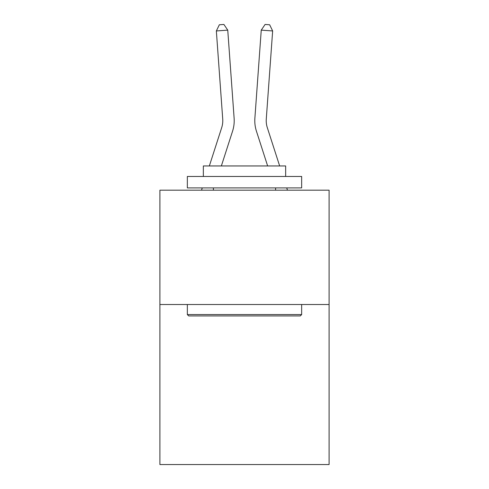 <?xml version="1.0" encoding="UTF-8"?>
<svg xmlns="http://www.w3.org/2000/svg" width="489" height="489" viewBox="0 0 489 489"><rect width="100%" height="100%" fill="white"/><g stroke="black" fill="none" stroke-linecap="round" stroke-linejoin="round"><path stroke-width="0.73" d="M329.097 304.506L329.097 464.55L159.903 464.55L159.903 190.19L329.097 190.19L329.097 304.506L159.903 304.506M221.676 127.702A22.861 22.861 -45 0 0 222.721 119.035A22.861 22.861 -45 0 1 221.676 127.702A22.861 22.861 -45 0 0 222.721 119.035A22.861 22.861 -45 0 1 221.676 127.702A22.861 22.861 -45 0 0 222.721 119.035A22.861 22.861 -45 0 1 221.676 127.702A22.861 22.861 -45 0 0 222.721 119.035A22.861 22.861 -45 0 1 221.676 127.702A22.861 22.861 -45 0 0 222.721 119.035A22.861 22.861 -45 0 1 221.676 127.702A22.861 22.861 -45 0 0 222.721 119.035A22.861 22.861 -45 0 1 221.676 127.702A22.861 22.861 -45 0 0 222.721 119.035A22.861 22.861 -45 0 1 221.676 127.702A22.861 22.861 -45 0 0 222.721 119.035A22.861 22.861 -45 0 1 221.676 127.702A22.861 22.861 -45 0 0 222.721 119.035A22.861 22.861 -45 0 1 221.676 127.702A22.861 22.861 -45 0 0 222.721 119.035A22.861 22.861 -45 0 1 221.676 127.702A22.861 22.861 -45 0 0 222.721 119.035A22.861 22.861 -45 0 1 221.676 127.702A22.861 22.861 -45 0 0 222.721 119.035A22.861 22.861 -45 0 1 221.676 127.702A22.861 22.861 -45 0 0 222.721 119.035A22.861 22.861 -45 0 1 221.676 127.702A22.861 22.861 -45 0 0 222.721 119.035A22.861 22.861 -45 0 1 221.676 127.702A22.861 22.861 -45 0 0 222.721 119.035A22.861 22.861 -45 0 1 221.676 127.702A22.861 22.861 -45 0 0 222.721 119.035A22.861 22.861 -45 0 1 221.676 127.702L209.347 165.954L221.676 127.702A22.861 22.861 -34.2 0 0 222.721 119.035L216.352 30.954L227.752 30.135L234.121 118.21A34.297 34.297 135 0 1 232.556 131.211L221.358 165.954M267.324 127.702A22.861 22.861 -158.7 0 1 266.279 119.035A22.861 22.861 -158.7 0 0 267.324 127.702A22.861 22.861 -158.7 0 1 266.279 119.035A22.861 22.861 -158.7 0 0 267.324 127.702A22.861 22.861 -158.7 0 1 266.279 119.035A22.861 22.861 -158.7 0 0 267.324 127.702A22.861 22.861 -158.7 0 1 266.279 119.035A22.861 22.861 -158.7 0 0 267.324 127.702A22.861 22.861 -158.7 0 1 266.279 119.035A22.861 22.861 -158.7 0 0 267.324 127.702A22.861 22.861 -158.7 0 1 266.279 119.035A22.861 22.861 -158.7 0 0 267.324 127.702A22.861 22.861 -158.7 0 1 266.279 119.035A22.861 22.861 -158.7 0 0 267.324 127.702A22.861 22.861 -158.7 0 1 266.279 119.035A22.861 22.861 -158.7 0 0 267.324 127.702A22.861 22.861 -158.7 0 1 266.279 119.035A22.861 22.861 -158.7 0 0 267.324 127.702A22.861 22.861 -158.7 0 1 266.279 119.035A22.861 22.861 -158.7 0 0 267.324 127.702A22.861 22.861 -158.7 0 1 266.279 119.035A22.861 22.861 -158.7 0 0 267.324 127.702A22.861 22.861 -158.7 0 1 266.279 119.035A22.861 22.861 -158.7 0 0 267.324 127.702A22.861 22.861 -158.7 0 1 266.279 119.035A22.861 22.861 -158.7 0 0 267.324 127.702A22.861 22.861 -158.7 0 1 266.279 119.035A22.861 22.861 -158.7 0 0 267.324 127.702A22.861 22.861 -158.7 0 1 266.279 119.035A22.861 22.861 -158.7 0 0 267.324 127.702A22.861 22.861 -158.7 0 1 266.279 119.035A22.861 22.861 -158.7 0 0 267.324 127.702L279.653 165.954L267.324 127.702A22.861 22.861 34.2 0 1 266.279 119.035L272.648 30.954L261.248 30.135L254.879 118.21A34.297 34.297 21.3 0 0 256.444 131.211L267.642 165.954L256.444 131.211M188.711 315.937L187.342 314.568L301.658 314.568L300.289 315.937L188.711 315.937M301.658 176.474L301.658 187.904L187.342 187.904L187.342 176.474L301.658 176.474M203.345 176.474L203.345 165.954L285.655 165.954L285.655 176.474M301.658 304.506L301.658 314.568M187.342 304.506L187.342 314.568M275.594 187.904L275.594 190.19M213.406 187.904L213.406 190.19M201.535 190.19L202.269 187.904L201.535 190.19M287.465 190.19L286.731 187.904L287.465 190.19M261.248 30.135L254.879 118.21L261.248 30.135L254.879 118.21L261.248 30.135L254.879 118.21L261.248 30.135L254.879 118.21L261.248 30.135L254.879 118.21L261.248 30.135L254.879 118.21L261.248 30.135L254.879 118.21L261.248 30.135L254.879 118.21L261.248 30.135L254.879 118.21L261.248 30.135L254.879 118.21L261.248 30.135L254.879 118.21L261.248 30.135L254.879 118.21L261.248 30.135L254.879 118.21L261.248 30.135L254.879 118.21L261.248 30.135L254.879 118.21L261.248 30.135L254.879 118.21L261.248 30.135L265.099 24.45L269.659 24.78L272.648 30.954M216.352 30.954L219.341 24.78L223.901 24.45L227.752 30.135"/></g></svg>
